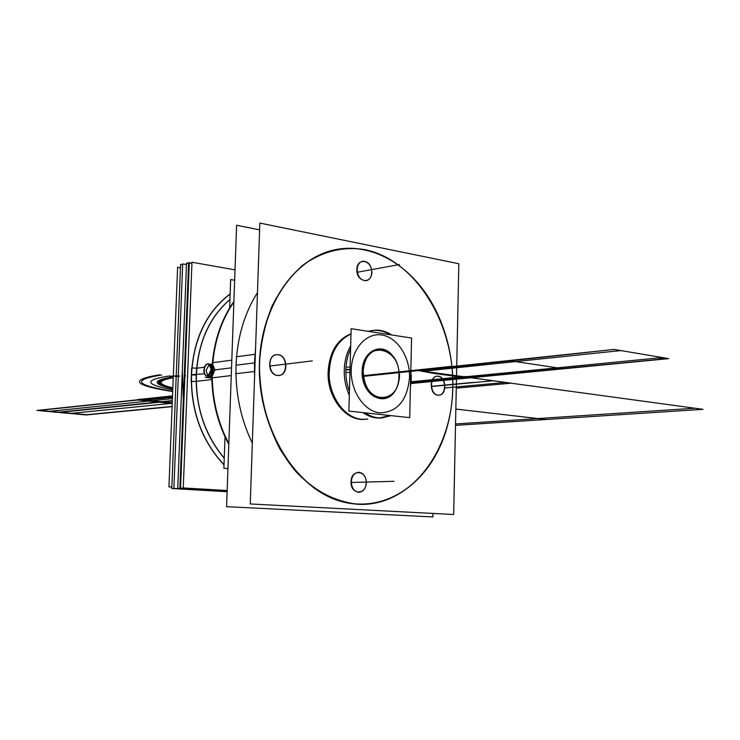 <?xml version="1.0" encoding="UTF-8"?>
<svg xmlns="http://www.w3.org/2000/svg" width="740" height="740" viewBox="0 0 740 740"><rect width="100%" height="100%" fill="white"/><g stroke="black" fill="none" stroke-linecap="round" stroke-linejoin="round"><path stroke-width="1.11" d="M171.634 487.068L168.933 486.911L177.609 267.344L180.255 267.806M203.888 369.889C203.805 373.349 204.749 375.346 206.71 375.892C209.226 375.606 210.66 373.312 211.002 369.001C210.66 373.312 209.226 375.606 206.71 375.892C204.749 375.346 203.805 373.349 203.888 369.889M208.199 363.775L207.829 363.793C205.655 364.441 204.397 366.605 204.046 370.296C204.074 373.552 205.026 375.43 206.886 375.911L208.19 375.569L211.335 369.427C210.881 373.543 209.457 375.707 207.043 375.929C205.184 375.448 204.231 373.571 204.203 370.315L204.203 370.315C204.619 366.337 205.998 364.173 208.338 363.803M209.651 376.179L208.883 376.151C211.298 375.929 212.732 373.765 213.176 369.649L210.613 375.855L209.651 376.179M207.912 375.68L206.044 370.536L207.829 375.716M212.278 370.5L212.204 373.644L212.278 370.5M212.195 374.209C212.149 399.304 217.699 422.485 228.836 443.75C217.699 422.485 212.149 399.304 212.195 374.209M233.886 301.864C221.565 319.699 214.443 340.9 212.537 365.468C214.443 340.9 221.565 319.699 233.886 301.864M212.51 365.902L212.325 369.168L212.51 365.902M233.877 302.077C221.797 319.569 214.73 340.335 212.676 364.376C214.73 340.335 221.797 319.569 233.877 302.077C221.797 319.569 214.73 340.335 212.676 364.376L214.988 369.871L231.537 367.826L213.444 370.065L231.537 367.826L214.988 369.871L212.676 364.376C214.73 340.335 221.797 319.569 233.877 302.077M212.241 376.05L214.988 369.871L212.241 376.05C212.491 400.442 218.023 422.956 228.836 443.602C218.023 422.956 212.491 400.442 212.241 376.05C212.491 400.442 218.023 422.956 228.836 443.602C218.023 422.956 212.491 400.442 212.241 376.05L214.988 369.871L212.676 364.376M210.974 369.769C211.048 366.319 210.114 364.321 208.171 363.775C205.637 364.052 204.203 366.346 203.861 370.647C204.203 366.346 205.637 364.052 208.171 363.775C210.114 364.321 211.048 366.319 210.974 369.769M208.504 363.812C210.363 364.302 211.307 366.171 211.335 369.427L208.504 363.812M210.632 364.08L213.176 369.649C213.148 366.402 212.204 364.533 210.345 364.043L210.632 364.08M209.226 364.21L206.044 370.536L209.291 364.265M231.259 375.587L211.797 377.872M233.905 301.485C221.436 319.218 214.193 340.382 212.177 364.977M212.158 365.292L211.936 369.121M231.814 360.167L212.362 362.693L212.232 364.284M211.899 369.88L211.788 374.357M211.788 374.801C211.834 399.989 217.505 423.206 228.808 444.444M259.601 229.853L236.615 225.247L226.588 506.678L432.9 516.936L432.974 513.43M254.579 377.354L254.458 362.887L255.069 362.804L236.042 365.19C235.274 393.042 240.704 419.053 252.331 443.232C240.704 419.053 235.274 393.042 236.042 365.19C235.274 393.042 240.704 419.053 252.331 443.232C240.704 419.053 235.274 393.042 236.042 365.19C237.272 337.431 244.404 313.251 257.464 292.651C244.404 313.251 237.272 337.431 236.042 365.19L255.069 362.804L254.458 362.887L255.559 348.596M254.773 371.471L235.57 373.746M452.482 395.169C454.258 364.663 448.57 336.108 435.425 309.486C413.142 265.308 369.926 239.566 329.744 251.212C289.618 262.617 258.5 313.214 259.546 371.24M452.815 387.631C453.222 359.705 447.423 333.638 435.407 309.44C413.642 266.354 372.035 240.639 332.593 250.296C293.216 259.777 261.275 306.48 259.425 362.757C260.933 342.601 265.114 323.769 271.978 306.24C280.201 289.96 290.348 276.381 302.401 265.512C321.937 251.452 342.768 246.152 364.875 249.611C415.825 260.018 454.406 323.657 452.815 387.631C451.872 451.659 410.182 507.02 358.003 504.319C335.969 502.201 314.269 490.981 295.991 471.658C272.57 444.148 258.741 403.476 259.425 362.757C257.002 426.342 294.391 487.974 340.03 501.11C385.679 514.79 430.467 482.258 446.044 430.68C450.225 416.962 452.482 402.615 452.815 387.631C454.406 323.657 415.825 260.018 364.875 249.611C342.768 246.152 321.937 251.452 302.401 265.512C290.348 276.381 280.201 289.96 271.978 306.24C265.114 323.769 260.933 342.601 259.425 362.757C259.37 394.032 266.233 422.827 280.007 449.143C290.08 465.155 301.772 478.373 315.083 488.816C328.976 497.373 343.286 502.543 358.003 504.319C410.182 507.02 451.872 451.659 452.815 387.631C454.406 323.657 415.825 260.018 364.875 249.611C342.768 246.152 321.937 251.452 302.401 265.512C290.348 276.381 280.201 289.96 271.978 306.24C265.114 323.769 260.933 342.601 259.425 362.757C260.933 342.601 265.114 323.769 271.978 306.24C280.201 289.96 290.348 276.381 302.401 265.512C321.937 251.452 342.768 246.152 364.875 249.611C415.825 260.018 454.406 323.657 452.815 387.631C451.872 451.659 410.182 507.02 358.003 504.319C335.969 502.201 314.269 490.981 295.991 471.658C272.57 444.148 258.741 403.476 259.425 362.757C259.37 394.032 266.233 422.827 280.007 449.143C290.08 465.155 301.772 478.373 315.083 488.816C328.976 497.373 343.286 502.543 358.003 504.319C410.182 507.02 451.872 451.659 452.815 387.631M453.666 514.504L458.837 263.745L259.832 223.064L250.259 503.959L453.666 514.504M351.019 333.786C337.172 339.438 329.55 352.036 328.125 371.591C329.55 352.036 337.172 339.438 351.019 333.786C337.172 339.438 329.55 352.036 328.125 371.591C329.55 352.036 337.172 339.438 351.019 333.786C337.172 339.438 329.55 352.036 328.125 371.591C326.775 398.416 347.236 423.021 366.679 419.062L364.071 419.33C345.303 420.995 326.886 397.056 328.125 371.591C326.775 398.416 347.236 423.021 366.679 419.062C347.236 423.021 326.775 398.416 328.125 371.591C326.775 398.416 347.236 423.021 366.679 419.062M371.674 272.375C372.396 260.018 356.884 256.947 356.856 269.573C356.19 282.088 371.739 284.891 371.674 272.375C372.396 260.018 356.884 256.947 356.856 269.573C356.19 282.088 371.739 284.891 371.674 272.375C372.396 260.018 356.884 256.947 356.856 269.573C356.19 282.088 371.739 284.891 371.674 272.375C372.396 260.018 356.884 256.947 356.856 269.573C356.19 282.088 371.739 284.891 371.674 272.375M437.969 376.216C446.405 376.151 447.321 395.132 438.885 395.179C446.886 394.753 446.174 376.882 438.136 376.281C429.348 374.616 428.895 394.55 437.719 395.169L438.875 395.179C446.886 394.753 446.174 376.882 438.136 376.281C429.348 374.616 428.895 394.55 437.719 395.169L438.875 395.179L437.553 395.077M351.028 481.759C350.344 494.681 366.171 495.606 366.106 482.776C366.846 470.02 351.056 468.818 351.028 481.759C350.344 494.681 366.171 495.606 366.106 482.776C366.846 470.02 351.056 468.818 351.028 481.759C350.344 494.681 366.171 495.606 366.106 482.776C366.846 470.02 351.056 468.818 351.028 481.759C350.344 494.681 366.171 495.606 366.106 482.776C366.846 470.02 351.056 468.818 351.028 481.759M277.99 354.765C267.436 352.823 266.705 374.653 277.315 375.448C287.814 377.215 288.498 355.69 277.99 354.765C267.436 352.823 266.705 374.653 277.315 375.448C287.814 377.215 288.498 355.69 277.99 354.765C267.436 352.823 266.705 374.653 277.315 375.448C287.814 377.215 288.498 355.69 277.99 354.765C267.436 352.823 266.705 374.653 277.315 375.448C287.814 377.215 288.498 355.69 277.99 354.765M329.337 368.714C326.719 394.984 345.599 421.06 365.135 419.247L367.752 418.979M351.01 334.018C336.978 340.567 329.698 353.979 329.18 374.255M260.119 354.349C254.329 418.72 290.561 484.626 337.098 499.99C383.607 515.974 430.162 483.377 446.054 430.625C450.947 414.52 453.195 397.648 452.806 380.018M255.365 354.266L236.171 356.8M357.106 270.146C357.291 265.031 359.252 262.034 362.979 261.146C368.613 261.553 371.591 265.475 371.896 272.94M371.933 271.719C371.757 276.853 369.778 279.859 366.004 280.728C360.399 280.303 357.448 276.362 357.143 268.916M438.413 395.179C429.977 395.373 428.96 376.309 437.386 376.225L438.82 376.327M366.365 482.147C366.041 488.252 363.581 491.638 358.983 492.294C353.979 491.554 351.426 487.827 351.315 481.13M351.287 482.388C351.62 476.31 354.062 472.925 358.604 472.24C363.645 472.962 366.226 476.68 366.337 483.396M278.083 375.467C268.084 375.578 266.807 355.043 276.788 354.7L278.758 354.83M277.722 354.691C287.74 354.728 288.868 375.189 278.86 375.448L277.047 375.337M211.806 378.121L205.267 377.354L211.788 376.586M204.444 367.234L196.239 368.27M211.834 379.555L195.739 381.424M230.149 293.845C204.823 313.261 191.827 342.472 191.161 381.498M191.29 381.507L196.202 381.368C196.637 346.043 207.885 318.755 229.946 299.515M230.14 294.067C206.645 311.91 193.723 338.791 191.392 374.69C193.723 338.791 206.645 311.91 230.14 294.067C206.645 311.91 193.723 338.791 191.392 374.69C193.723 338.791 206.645 311.91 230.14 294.067C206.645 311.91 193.723 338.791 191.392 374.69L196.183 374.782C198.154 342.232 209.411 317.118 229.955 299.45C209.411 317.118 198.154 342.232 196.183 374.782C195.628 407.583 204.989 435.407 224.248 458.254C204.989 435.407 195.628 407.583 196.183 374.782C195.628 407.583 204.989 435.407 224.248 458.254C204.989 435.407 195.628 407.583 196.183 374.782C198.154 342.232 209.411 317.118 229.955 299.45C209.411 317.118 198.154 342.232 196.183 374.782L191.392 374.69L204.425 373.783L191.392 374.69C190.911 410.913 201.789 440.911 224.017 464.702C201.789 440.911 190.911 410.913 191.392 374.69C190.911 410.913 201.789 440.911 224.017 464.702C201.789 440.911 190.911 410.913 191.392 374.69L204.425 373.783M191.808 367.919L196.701 368.215C194.407 403.346 203.593 433.325 224.257 458.143M191.679 367.891C189.301 406.76 200.078 439.107 224.007 464.924M227.162 490.518L183.27 487.956L191.975 262.238L235.033 269.85M191.808 367.891C189.431 406.667 200.17 438.968 224.017 464.785M230.149 293.937C204.906 313.362 191.947 342.546 191.29 381.489M227.162 490.74L180.56 488.03L189.283 262.829L191.938 263.292M227.143 491.055L179.885 488.308L188.635 262.608L191.938 263.19M227.143 491.221L177.748 488.363L186.517 263.07L188.598 263.44M227.134 491.545L173.891 488.465L182.688 263.903L186.452 264.559M181.846 382.987L182.41 368.603M181.929 380.795L182.327 370.731L183.317 399.748M227.125 491.712L171.782 488.52L180.588 264.356L182.651 264.716M171.791 488.28L180.569 264.791M227.948 468.577L223.887 468.291L225.016 436.868M229.65 307.951L230.667 279.572L234.654 280.257M411.255 380.897L410.857 368.871M391.71 334.98C386.123 331.289 380.277 329.707 374.181 330.243L368.724 331.418M350.594 348.919C347.31 355.986 345.728 363.83 345.848 372.433M372.572 330.466L368.113 331.326L372.572 330.466C378.815 329.92 384.726 331.344 390.313 334.757C384.671 331.317 378.704 329.892 372.405 330.484M350.677 345.894C346.699 352.832 344.562 360.796 344.248 369.806C344.562 360.796 346.699 352.832 350.677 345.894M349.946 372.396L345.848 372.479M409.525 377.594C410.108 357.18 397.399 337.311 381.858 335.007C366.337 332.399 351.704 348.679 351.223 369.935C351.704 348.679 366.337 332.399 381.858 335.007C397.399 337.311 410.108 357.18 409.525 377.594C407.278 400.46 397.389 412.208 379.861 412.855C364.21 411.375 350.51 391.173 351.223 369.935C350.51 391.173 364.21 411.375 379.861 412.855C397.389 412.208 407.278 400.46 409.525 377.594C410.108 357.18 397.399 337.311 381.858 335.007C366.337 332.399 351.704 348.679 351.223 369.935C350.51 391.173 364.21 411.375 379.861 412.855C397.389 412.208 407.278 400.46 409.525 377.594C410.108 357.18 397.399 337.311 381.858 335.007C366.337 332.399 351.704 348.679 351.223 369.935C351.704 348.679 366.337 332.399 381.858 335.007C397.399 337.311 410.108 357.18 409.525 377.594C407.278 400.46 397.389 412.208 379.861 412.855C364.21 411.375 350.51 391.173 351.223 369.935C350.51 391.173 364.21 411.375 379.861 412.855C397.389 412.208 407.278 400.46 409.525 377.594M350.02 369.815L345.858 369.704M409.701 417.638L411.588 338.05L351.158 328.699L348.873 411.089L409.701 417.638M386.382 350.732C372.831 346.468 364.746 353.341 362.138 371.369C364.746 353.341 372.831 346.468 386.382 350.732C372.831 346.468 364.746 353.341 362.138 371.369L362.258 369.371C365.56 352.656 373.608 346.44 386.382 350.732C372.831 346.468 364.746 353.341 362.138 371.369C361.018 390.933 379.555 405.862 391.09 395.253C379.037 402.209 369.769 397.436 363.275 380.934L362.138 371.369C361.018 390.933 379.555 405.862 391.09 395.253C379.555 405.862 361.018 390.933 362.138 371.369C361.018 390.933 379.555 405.862 391.09 395.253M350.085 367.234L345.996 366.947M380.258 418.063C374.255 418.313 368.492 416.49 362.979 412.606C368.492 416.49 374.255 418.313 380.258 418.063M349.308 395.299C345.737 387.335 344.054 378.834 344.248 369.806C344.054 378.834 345.737 387.335 349.308 395.299C345.737 387.335 344.054 378.834 344.248 369.806C344.054 378.834 345.737 387.335 349.308 395.299C345.737 387.335 344.054 378.834 344.248 369.806M346.006 366.837C345.395 375.346 346.533 383.561 349.419 391.488M365.107 412.837C370.481 416.49 376.077 418.193 381.886 417.943L391.108 415.63M410.423 387.371L411.385 375.513M362.128 372.932L362.249 369.343C363.358 351.306 380.554 342.592 391.22 354.09M395.114 390.951C386.881 404.817 367.614 399.11 363.266 380.961L362.212 369.778M363.09 372.886C363.701 359.178 369.001 351.334 379 349.345C392.144 350.695 398.971 360.121 399.489 377.641M399.563 374.616C398.99 388.472 393.569 396.344 383.292 398.231C370.379 396.705 363.673 387.233 363.174 369.796M173.271 377.215C154.309 380.406 154.161 384.115 172.827 388.343M185.648 375.846L184.334 375.957M423.178 371.24L419.562 370.749L423.178 371.24L620.804 350.575L614.089 349.447L416.5 370.333L470.964 377.742L411.005 383.542L470.233 377.641C463.018 377.752 460.465 377.4 462.574 376.605L416.5 370.333L462.574 376.605C469.826 376.493 472.379 376.836 470.233 377.641L668.683 358.623L662.383 357.568L411.153 382.108M411.079 382.885L468.087 377.354L464.655 376.882L468.087 377.354L668.683 358.623L614.089 349.447L419.562 370.749M460.188 376.965L433.612 373.367L418.618 370.592L433.612 373.367L460.188 376.965L411.19 381.766L460.188 376.965M172.226 403.541L136.78 399.896L38.425 410.293L87.82 414.789L172.106 406.639L87.598 414.807L37 410.441L86.136 414.946L172.106 406.639M172.513 396.344L139.287 399.85L172.513 396.344L139.573 399.822L172.244 403.152L138.491 399.711L172.244 403.152L138.491 399.711L172.522 396.113L140.212 399.535L172.263 402.764M213.157 370.102L211.89 370.259L213.157 370.102M172.42 398.61L48.22 411.468L37.046 410.441L138.537 399.72L150.211 400.904L138.537 399.72L172.522 396.122L37 410.441L86.136 414.946L58.849 412.448L161.302 402.033L172.244 403.152L161.302 402.033L172.337 400.914M214.988 369.871L231.537 367.826M411.246 370.611L363.405 375.68L411.246 370.611M411.052 383.098L469.132 377.465L424.806 371.434L469.132 377.465L411.052 383.098L468.957 377.465L418.637 370.62M455.498 425.361L545.935 419.497L455.84 409.063L545.935 419.497L703 409.331L422.142 371.101M172.476 397.241L143.773 400.248L172.244 403.152L139.573 399.822L38.036 410.534L85.156 414.853L172.115 406.436L85.303 414.872L37.87 410.524L139.407 399.804L172.244 403.152L138.491 399.711L37 410.441L86.136 414.946L37 410.441L138.491 399.711L172.244 403.152L139.407 399.804L172.513 396.316M456.266 388.158L511.174 383.19L424.815 371.434L511.174 383.19L456.266 388.158M236.042 365.19C237.272 337.431 244.404 313.251 257.464 292.651C244.404 313.251 237.272 337.431 236.042 365.19L255.069 362.804M159.785 374.764C128.927 379.777 133.237 385.364 172.707 391.525M172.772 389.804C144.485 384.532 143.477 379.897 169.747 375.911M451.622 366.337L395.845 372.248L451.622 366.337M161.681 374.976C131.646 379.805 135.328 385.216 172.716 391.22M437.719 395.169L438.875 395.179C446.886 394.753 446.174 376.882 438.136 376.281C429.348 374.616 428.895 394.55 437.719 395.169L438.875 395.179C446.886 394.753 446.174 376.882 438.136 376.281C429.348 374.616 428.895 394.55 437.719 395.169M173.253 377.613C167.508 376.512 169.192 375.948 178.303 375.92M411.005 383.542L667.952 358.502C659.396 358.66 656.843 358.234 660.302 357.216L614.089 349.447L416.5 370.333L470.964 377.742L415.371 370.176L470.964 377.742L415.371 370.176L470.964 377.742L416.5 370.333L470.964 377.742L416.5 370.333L614.089 349.447L668.683 358.623L470.964 377.742L416.5 370.333M411.052 383.144L561.817 368.529L510.674 360.852L363.488 376.364M357.318 272.255L399.313 264.568L357.318 272.255M172.522 396.113L138.491 399.711L172.522 396.113L138.491 399.711L172.522 396.113L138.491 399.711L172.522 396.113L138.491 399.711L172.522 396.113L138.491 399.711L172.522 396.113L138.491 399.711L172.244 403.152L137.446 399.609L172.244 403.152L137.446 399.609L172.244 403.152L138.491 399.711L172.244 403.152L139.879 399.859L172.244 403.152L143.56 400.229L172.476 397.195M172.531 395.891L137.446 399.609L172.531 395.891M431.383 386.326L473.452 382.404L431.383 386.326M351.287 482.471L393.985 481.315L351.287 482.471M269.749 366.06L312.299 360.898L269.749 366.06M191.355 374.94L196.276 375.014M444.888 387.973L505.614 382.432L418.618 370.583L505.614 382.432L444.888 387.973M173.28 376.891C152.385 380.24 152.237 384.143 172.818 388.62C152.237 384.143 152.385 380.24 173.28 376.891C152.385 380.24 152.237 384.143 172.818 388.62M176.342 376.503L175.593 376.595M191.392 374.69C190.911 410.913 201.789 440.911 224.017 464.702M172.818 388.593C152.422 384.143 152.579 380.258 173.28 376.919M172.836 388.13C155.557 384.097 155.696 380.536 173.262 377.456C155.696 380.536 155.557 384.097 172.836 388.13M431.401 386.511L493.266 380.749L424.825 371.434L493.275 380.749L424.825 371.434L493.266 380.749L431.401 386.511L493.275 380.749L431.401 386.511M173.28 376.836C152.052 380.203 151.894 384.153 172.818 388.667C151.894 384.153 152.052 380.203 173.28 376.836C152.052 380.203 151.894 384.153 172.818 388.667C151.894 384.153 152.052 380.203 173.28 376.836M179.718 376.087L175.371 376.568L179.718 376.087M172.846 387.917C156.917 384.069 157.056 380.665 173.253 377.696C157.056 380.665 156.917 384.069 172.846 387.917C157 384.069 157.139 380.665 173.253 377.705C157.139 380.665 157 384.069 172.846 387.908M172.513 396.418L139.879 399.859L172.513 396.418M411.042 383.228L469.567 377.557L417.98 370.527L469.567 377.557L411.042 383.228M172.522 396.187L138.843 399.748L159.803 401.885L172.346 400.608M172.235 403.309L70.087 413.475L85.822 414.918L172.106 406.575M57.406 412.31L159.803 401.885L138.843 399.748L37.333 410.469L57.406 412.31M455.535 423.964L537.777 418.553L455.84 409.063L537.777 418.553L694.906 408.23L421.92 371.064M172.513 396.252L37.592 410.496L85.581 414.9L172.115 406.519M172.476 397.288L143.921 400.285L172.244 403.171L143.921 400.285L172.476 397.288M362.979 412.606C368.946 416.805 375.161 418.581 381.618 417.952C375.161 418.581 368.946 416.805 362.979 412.606C368.946 416.805 375.161 418.581 381.618 417.952M172.244 403.152L138.491 399.711L172.244 403.152L138.491 399.711L37 410.441L138.491 399.711L172.244 403.152L138.491 399.711L172.244 403.152L140.498 399.914L172.503 396.548M139.287 399.85L172.244 403.207L139.287 399.85M350.029 369.491L345.867 369.362M364.404 375.569L417.628 369.935L364.404 375.569M398.906 376.197C400.738 345.525 362.628 339.669 362.443 371.415C360.907 403.069 399.249 407.24 398.906 376.197C400.738 345.525 362.628 339.669 362.443 371.415C360.907 403.069 399.249 407.24 398.906 376.197M380.869 373.829L435.416 368.058L380.869 373.829M410.904 380.591L411.024 375.384M381.664 417.952L390.257 415.538L378.917 418.091"/></g></svg>
